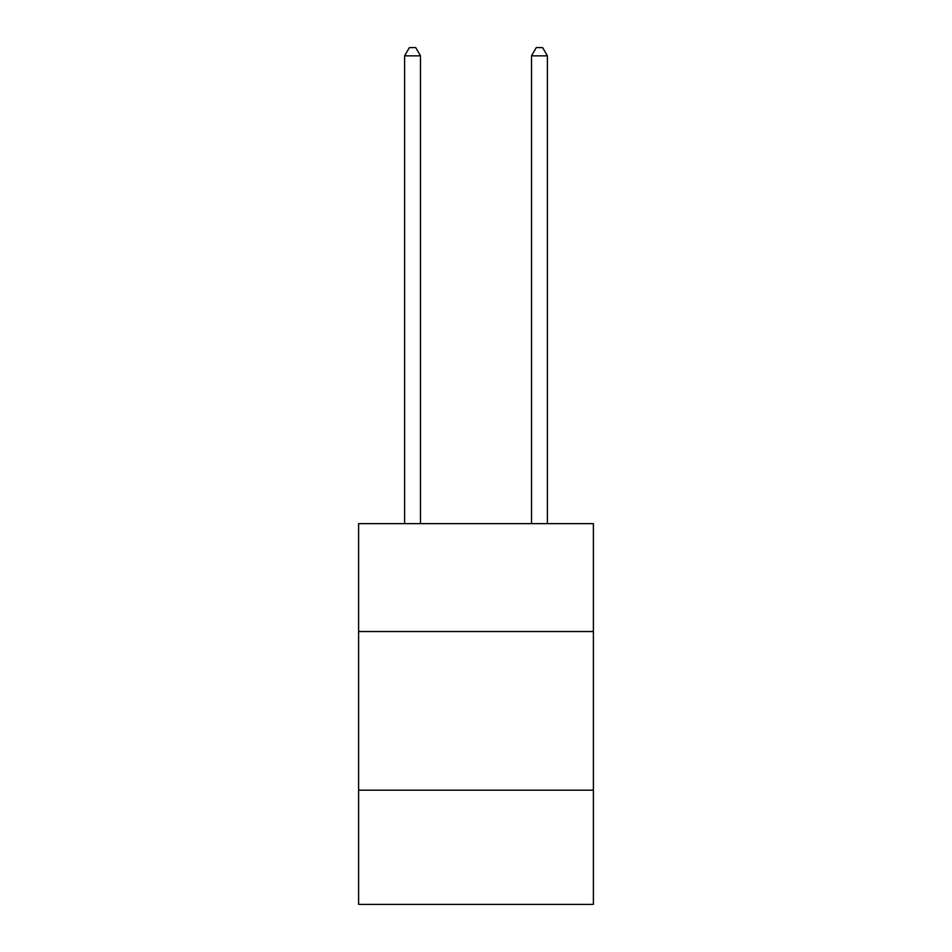 <?xml version="1.0" encoding="UTF-8"?>
<svg xmlns="http://www.w3.org/2000/svg" width="952" height="952" viewBox="0 0 952 952"><rect width="100%" height="100%" fill="white"/><g stroke="black" fill="none" stroke-linecap="round" stroke-linejoin="round"><path stroke-width="1.43" d="M358.606 631.533L593.393 631.533L593.393 523.659L358.606 523.659L358.606 904.4L593.393 904.4L593.393 790.172L358.606 790.172M593.393 790.172L593.393 631.533M420.475 523.659L420.475 55.847L404.612 55.847L404.612 523.659M404.612 55.847L409.372 47.6L415.715 47.6L420.475 55.847M547.388 523.659L547.388 55.847L531.525 55.847L531.525 523.659M531.525 55.847L536.285 47.6L542.628 47.6L547.388 55.847"/></g></svg>
